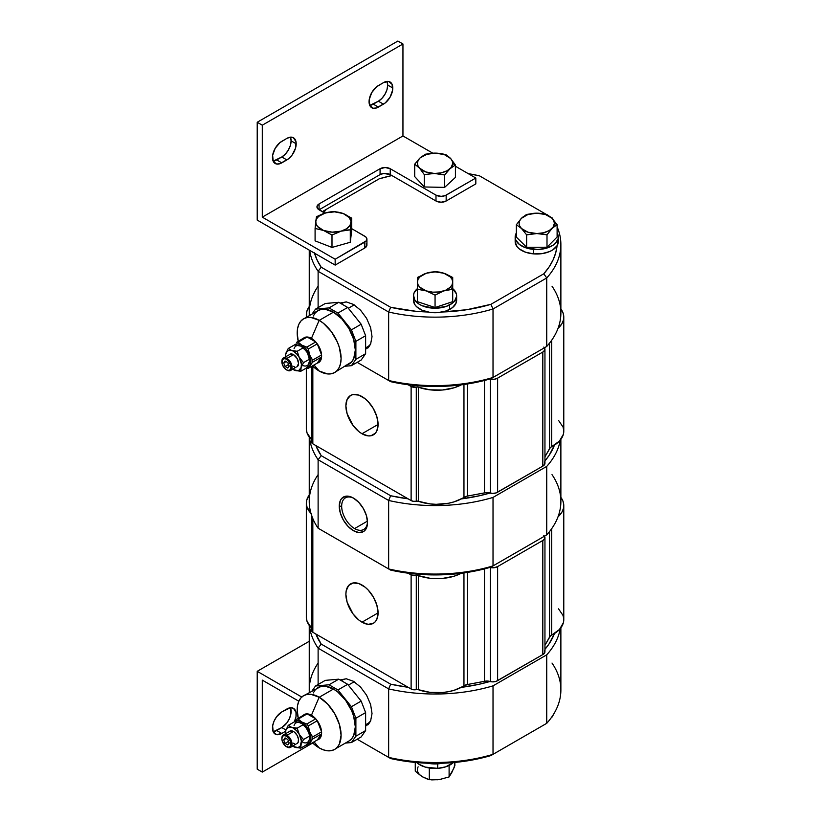 <?xml version="1.0" encoding="UTF-8"?>
<svg xmlns="http://www.w3.org/2000/svg" width="821" height="821" viewBox="0 0 821 821"><rect width="100%" height="100%" fill="white"/><g stroke="black" fill="none" stroke-linecap="round" stroke-linejoin="round"><path stroke-width="1.23" d="M361.979 433.745A22.762 13.146 60 0 1 347.109 413.692A22.762 13.146 60 0 1 350.598 395.445A22.762 13.146 60 0 1 361.979 396.574A22.762 13.146 60 0 1 376.849 416.637A22.762 13.146 60 0 1 373.36 434.873A22.762 13.146 60 0 1 361.979 433.745L378.081 424.457L361.979 433.745L358.839 431.579L353.03 425.452L347.109 413.692L345.877 405.861L347.109 399.458L350.598 395.445L353.03 394.542L358.839 395.117L365.119 398.739L368.136 401.541L373.36 408.591L376.849 416.637L378.081 424.457L376.849 430.861L375.361 433.221L370.918 435.777L368.136 435.889L361.979 433.745M306.336 368.28L306.336 428.829A35.867 20.71 0 0 0 311.426 439.461M306.592 317.214A35.867 20.71 180 0 1 306.336 314.751A35.867 20.71 180 0 1 309.25 306.582L306.736 311.672L306.592 317.214M306.356 429.352L307.054 432.934L311.59 439.615M311.775 440.846L311.528 442.427L312.832 443.822L411.116 500.574L413.548 501.323L417.92 501.159L429.999 503.909L436.197 504.32L448.492 503.252L454.218 501.816L467.406 496.089L485.97 492.641L492.323 493.431L496.1 492.928L542.814 466.123L544.775 464.193L544.487 461.966M563.781 317.101A35.867 20.71 180 0 1 558.034 328.349L561.933 323.679L563.391 320.18L563.77 316.578L563.073 312.996L560.876 308.942A35.867 20.71 180 0 1 563.781 317.101L563.781 431.179A35.867 20.71 0 0 1 551.702 446.686L551.702 340.222L551.702 446.686A7.194 4.146 0 0 0 549.526 448.677L549.526 343.147L549.526 448.677L544.949 456.794L550.357 447.589L559.44 441.062L563.391 434.258L563.77 430.656L563.073 427.084L558.537 420.393M411.116 386.496L408.109 384.751L411.116 386.496L411.116 500.574L411.116 386.496L416.288 387.112A4.793 2.771 180 0 1 411.116 386.496M311.426 366.474L311.426 441.872A4.793 2.771 0 0 0 312.832 443.822L312.832 366.289L312.832 443.822L411.116 500.574A4.793 2.771 0 0 0 416.288 501.19L416.288 387.112A2.401 1.385 180 0 1 418.423 387.214L418.423 501.292A2.401 1.385 0 0 0 416.288 501.19L416.288 387.112L417.376 387.009L418.423 387.214L418.423 501.292A35.867 20.71 0 0 0 463.957 497.341L463.957 384.495L463.957 497.341A7.194 4.146 0 0 1 467.406 496.089L484.482 492.877L484.482 380.462L484.482 492.877A6.517 3.756 0 0 1 490.414 493.175A6.476 3.736 0 0 0 497.618 492.21L497.618 378.132A6.476 3.736 180 0 1 490.414 379.097L490.414 493.175L490.414 379.097L494.283 379.271L497.618 378.132L542.814 352.045L542.814 466.123L497.618 492.21L497.618 378.132L542.814 352.045L542.814 466.123A6.476 3.736 0 0 0 544.949 463.352L544.949 349.274A6.476 3.736 180 0 1 542.814 352.045L544.775 350.115L544.487 347.878A6.476 3.736 180 0 1 544.949 349.274M461.238 384.854A35.867 20.71 180 0 1 418.423 387.214L429.999 389.831L442.427 390.016L454.218 387.738L461.238 384.854M467.406 383.971L467.406 496.089L467.406 383.971M490.004 378.963A6.517 3.756 180 0 1 490.414 379.097L489.018 378.717M543.82 347.078L544.487 347.878A6.517 3.756 180 0 1 544.395 347.806M361.979 622.185A22.762 13.146 60 0 1 347.109 602.121A22.762 13.146 60 0 1 350.598 583.885A22.762 13.146 60 0 1 361.979 585.004A22.762 13.146 60 0 1 376.849 605.067A22.762 13.146 60 0 1 373.36 623.313A22.762 13.146 60 0 1 361.979 622.185L378.081 612.887L361.979 622.185L358.839 620.019L353.03 613.892L347.109 602.121L345.877 594.301L346.185 590.853L348.597 585.537L353.03 582.982L358.839 583.557L365.119 587.179L368.136 589.981L373.36 597.021L376.849 605.067L378.081 612.887L376.849 619.301L375.361 621.651L373.36 623.313L368.136 624.329L361.979 622.185M310.943 513.341A35.867 20.71 180 0 1 306.336 503.181L306.336 617.259A35.867 20.71 0 0 0 311.426 627.901M306.336 503.181A35.867 20.71 180 0 1 309.25 495.022L306.736 500.112L306.356 503.704L307.054 507.286L311.59 513.967M306.356 617.782L307.054 621.364L311.59 628.044M311.775 629.286L311.528 630.867L312.832 632.262L411.116 689.014L413.548 689.763L417.92 689.589L429.999 692.349L442.427 692.534L448.492 691.682L454.218 690.245L467.406 684.519L485.97 681.081L492.323 681.871L496.1 681.368L542.814 654.563L544.775 652.633L544.487 650.396M563.781 505.541A35.867 20.71 180 0 1 558.034 516.789L561.933 512.119L563.391 508.61L563.77 505.018L563.073 501.436L560.876 497.372A35.867 20.71 180 0 1 563.781 505.541L563.781 619.619A35.867 20.71 0 0 1 551.702 635.126L551.702 528.662L551.702 635.126A7.194 4.146 0 0 0 549.526 637.117L549.526 531.587L549.526 637.117L544.949 645.234L550.357 636.029L559.44 629.502L563.391 622.698L563.77 619.096L563.073 615.514L558.537 608.833M411.116 574.926L408.109 573.191L411.116 574.926L411.116 689.014L411.116 574.926L416.288 575.542A4.793 2.771 180 0 1 411.116 574.926M312.575 518.02A4.793 2.771 180 0 1 311.426 516.224L311.426 630.302A4.793 2.771 0 0 0 312.832 632.262L312.832 518.656L312.832 632.262L411.116 689.014A4.793 2.771 0 0 0 416.288 689.619L416.288 575.542A2.401 1.385 180 0 1 418.423 575.644L418.423 689.732A2.401 1.385 0 0 0 416.288 689.619L416.288 575.542L417.376 575.449L418.423 575.644L418.423 689.732A35.867 20.71 0 0 0 463.957 685.781L463.957 572.925L463.957 685.781A7.194 4.146 0 0 1 467.406 684.519L484.482 681.317L484.482 568.902L484.482 681.317A6.517 3.756 0 0 1 490.414 681.615A6.476 3.736 0 0 0 497.618 680.65L497.618 566.572A6.476 3.736 180 0 1 490.414 567.537L490.414 681.615L490.414 567.537L494.283 567.701L497.618 566.572L542.814 540.485L542.814 654.563L497.618 680.65L497.618 566.572L542.814 540.485L542.814 654.563A6.476 3.736 0 0 0 544.949 651.782L544.949 537.704A6.476 3.736 180 0 1 542.814 540.485L544.775 538.555L544.487 536.318A6.476 3.736 180 0 1 544.949 537.704M461.238 573.284A35.867 20.71 180 0 1 418.423 575.644L429.999 578.271L442.427 578.446L454.218 576.168L461.238 573.284M467.406 572.411L467.406 684.519L467.406 572.411M490.004 567.393A6.517 3.756 180 0 1 490.414 567.537L489.018 567.157M543.82 535.518L544.487 536.318A6.517 3.756 180 0 1 544.395 536.236M311.775 515.198L311.528 516.789L312.832 518.184M311.426 516.224A4.793 2.771 180 0 1 311.621 515.465M339.258 506.188A19.971 11.535 60 0 1 353.379 498.029A19.971 11.535 60 0 1 367.51 522.495A19.971 11.535 60 0 1 353.379 530.653A19.971 11.535 60 0 1 339.258 506.188L341.669 506.188L339.258 506.188L340.335 513.053L343.394 520.104L347.981 526.292L353.379 530.653L358.787 532.531L363.375 531.639L365.129 530.181L366.433 528.119L367.51 522.495L366.433 515.629L363.375 508.579L358.787 502.39L353.379 498.029L347.981 496.151L345.538 496.253L341.639 498.501L340.335 500.564L339.258 506.188M353.995 498.398A18.278 10.55 -120 0 0 341.669 506.188A18.278 10.55 60 0 1 345.446 497.824A18.278 10.55 60 0 1 353.995 498.398M354.59 528.57A18.278 10.55 60 0 1 341.669 506.188A18.278 10.55 -120 0 0 354.59 528.57L367.459 521.13L354.59 528.57A18.278 10.55 -120 0 0 367.49 521.776A18.278 10.55 60 0 1 363.724 529.473A18.278 10.55 60 0 1 354.59 528.57M309.25 436.988L309.25 501.426A125.818 72.638 0 0 0 318.117 528.221L390.663 570.102A122.226 70.565 0 0 0 490.866 567.137L543.8 536.585L490.866 567.137L479.084 570.195L454.167 574.064L428.398 574.823L415.549 574.023L390.663 570.102L318.117 528.221L318.117 459.739L388.641 500.461L388.641 568.943L318.117 528.221L318.117 459.739L321.196 455.645L315.849 445.567A122.226 70.565 180 0 0 321.196 455.645L390.663 495.751L388.641 500.461L388.641 568.943A125.818 72.638 0 0 0 493.021 565.905L493.021 497.413L546.735 466.4L546.735 534.882L543.8 536.585L546.735 534.882A125.818 72.638 0 0 0 560.876 501.426L560.876 439.348M552.01 474.63A125.818 72.638 180 0 1 546.735 534.882L493.021 565.905L493.021 497.413A125.818 72.638 180 0 1 388.641 500.461A125.818 72.638 0 0 0 493.021 497.413L546.735 466.4A125.818 72.638 0 0 0 560.261 440.138A125.818 72.638 180 0 1 546.735 466.4L546.735 534.882L493.021 565.905A125.818 72.638 180 0 1 388.641 568.943L318.117 528.221A125.818 72.638 180 0 1 318.117 474.63M554.452 445.115A122.226 70.565 180 0 1 544.949 460.899L549.085 455.419L554.452 445.115M490.004 493.041A122.226 70.565 180 0 1 461.238 498.932L479.084 495.833L490.866 492.785M408.109 498.829A122.226 70.565 180 0 1 390.663 495.751L321.196 455.645L318.117 459.739A125.818 72.638 180 0 1 309.466 437.285A125.818 72.638 0 0 0 318.117 459.739L388.641 500.461L390.663 495.751L408.109 498.829M390.663 570.102L388.641 568.943L390.663 570.102M490.866 567.137L493.021 565.905L490.866 567.137M303.113 338.58A14.378 8.302 60 0 1 305.607 337.133A14.378 8.302 60 0 1 307.146 337A14.378 8.302 -120 0 0 305.607 337.133L296.668 342.295A14.378 8.302 60 0 1 298.197 342.162L307.146 337A14.378 8.302 60 0 1 311.446 338.375L307.146 337L315.736 341.957L311.446 338.375L319.153 320.323L323.433 323.289L331.345 331.633L337.4 342.121L339.422 347.673L341.095 358.336L340.674 363.036L339.422 367.069L337.4 370.281L334.67 372.549L331.345 373.771L327.548 373.924L319.153 371.01A31.034 17.918 -120 0 1 312.421 365.899L319.153 371.01L314.053 364.965L319.153 371.01A31.034 17.918 -120 0 0 341.095 358.336A31.034 17.918 -120 0 0 319.153 320.323L311.446 338.375A14.378 8.302 60 0 1 315.736 341.957A14.378 8.302 60 0 1 317.275 343.866A14.378 8.302 60 0 1 321.575 354.939A14.378 8.302 60 0 1 321.575 356.991A14.378 8.302 60 0 1 317.275 363.108L320.252 361.076L321.575 356.991A14.378 8.302 -120 0 0 321.575 354.939L320.252 349.336L317.275 343.866L321.575 354.939L312.627 360.111L309.681 355.031A13.033 7.522 60 0 1 309.681 365.673A13.033 7.522 60 0 1 307.085 367.49M345.62 365.396L348.925 364.175A30.911 17.846 -120 0 0 353.666 339.401A30.911 17.846 -120 0 0 333.47 312.154L319.236 320.375L333.47 312.154L325.106 309.25L321.329 309.404L318.014 310.625L315.295 312.883L313.273 316.075M354.21 304.878L348.34 308.265L354.21 304.878M365.622 347.888L367.664 346.719A25.164 14.532 -120 0 0 370.805 343.609M292.635 350.752L291.681 350.495A11.268 6.506 60 0 1 293.477 351.296L292.635 350.752M293.477 354.621L286.95 358.387A7.194 4.146 60 0 1 291.65 364.719A7.194 4.146 60 0 1 290.552 370.487A7.194 4.146 60 0 1 286.95 370.127A7.194 4.146 -120 0 0 292.04 367.192A7.194 4.146 -120 0 0 286.95 358.387L286.447 359.27A6.476 3.736 60 0 1 291.024 367.192A6.476 3.736 60 0 1 286.447 369.83L288.202 370.445L290.254 369.686L291.024 367.192L290.675 364.965L288.202 360.676L285.554 358.849L283.902 358.685L282.219 360.091L282.219 364.134L283.902 367.48L286.447 369.83A6.476 3.736 60 0 1 281.87 361.907A6.476 3.736 60 0 1 286.447 359.27L286.95 358.387A7.194 4.146 -120 0 0 281.87 361.322A7.194 4.146 -120 0 0 281.88 361.63A7.194 4.146 60 0 1 283.358 358.028A7.194 4.146 60 0 1 286.95 358.387L293.477 354.621A7.194 4.146 -120 0 0 289.885 354.262L293.477 354.621L297.069 358.418L298.567 363.426L297.069 366.72A7.194 4.146 -120 0 0 298.177 360.953A7.194 4.146 -120 0 0 293.477 354.621M289.187 366.135L287.812 368.075L285.072 366.494L283.707 362.964L285.072 361.014L287.812 362.605L289.187 366.135L287.812 368.075L285.072 366.494L288.551 364.493L285.072 366.494L283.707 362.964L286.077 361.599L283.707 362.964L285.072 361.014L287.812 362.605L289.187 366.135M303.011 347.427L307.516 352.825L309.476 358.264A11.268 6.506 -120 0 0 307.516 352.825L309.712 360.788L306.941 367.726L300.794 371.277L293.477 369.686A11.268 6.506 -120 0 0 295.273 370.487L298.916 370.353L301.102 367.572A11.268 6.506 60 0 1 295.273 370.487L300.794 371.277L301.41 364.175L297.192 351.285L293.477 351.296A11.268 6.506 60 0 1 299.296 357.576L297.192 351.285L291.681 350.495L288.233 348.504L285.862 353.41L285.554 356.796A11.268 6.506 60 0 1 285.862 353.41A11.268 6.506 60 0 1 291.681 350.495L289.731 350.208L287.329 351.09L285.626 354.446L288.233 348.504L294.39 344.953L299.901 345.744A11.268 6.506 -120 0 0 294.082 348.658M293.477 369.686A11.268 6.506 60 0 1 292.738 369.214L293.477 369.686M309.558 361.794L306.941 367.726L300.794 371.277L301.102 367.572L303.472 362.666L299.296 357.576A11.268 6.506 60 0 1 301.102 367.572L303.472 362.666L296.648 353.882L293.477 351.296A11.268 6.506 -120 0 0 291.681 350.495L288.233 348.504L294.39 344.953L300.979 346.144L306.633 351.398L309.476 358.254M290.552 370.487L296.299 366.997M294.472 366.823L293.477 366.361M289.249 354.785L283.358 358.028M346.76 301.964A25.164 14.532 -120 0 0 342.501 303.134L341.351 303.791M325.27 303.493L338.755 302.292L347.683 307.444L361.158 324.223L365.622 335.727L365.622 353.707L361.158 360.05L351.419 365.673L355.883 359.331L355.883 341.351L351.419 329.847L337.934 313.068L329.005 307.916L315.521 309.117L325.27 303.493L338.755 302.292L329.005 307.916L338.755 302.292L347.683 307.444L337.934 313.068L347.683 307.444L361.158 324.223L351.419 329.847L361.158 324.223L365.622 335.727L355.883 341.351L365.622 335.727L365.622 353.707L355.883 359.331L365.622 353.707L361.158 360.05L351.419 365.673L345.395 366.217L351.419 365.673L355.883 359.331L355.883 341.351L351.419 329.847L337.934 313.068L329.005 307.916L315.521 309.117L312.042 314.074L315.521 309.117L325.27 303.493M335.974 371.656L351.645 361.917L353.666 358.715L355.329 350.023L353.666 339.401L348.925 328.472L341.834 318.907L333.47 312.154A30.911 17.846 -120 0 0 318.014 310.625L305.063 318.107M319.153 320.323L310.759 317.409L306.962 317.563L303.637 318.794L300.907 321.052L298.875 324.264L297.633 328.297L297.202 332.998L298.259 341.372A31.034 17.918 -120 0 1 319.153 320.323M294.482 344.964A13.033 7.522 60 0 1 301.697 345.107L298.197 342.162L307.146 337L315.736 341.957L306.797 347.119A14.378 8.302 60 0 1 308.327 349.028L317.275 343.866L321.575 354.939L312.627 360.111A14.378 8.302 60 0 1 312.627 362.153L321.575 356.991L317.275 363.108L308.327 368.27A14.378 8.302 60 0 1 306.797 368.403L306.11 368.208L306.797 368.403A14.378 8.302 -120 0 0 308.327 368.27L312.627 362.153A14.378 8.302 -120 0 0 312.627 360.111L309.681 355.031L308.327 349.028L317.275 343.866A14.378 8.302 -120 0 0 315.736 341.957L306.797 347.119L301.697 345.107A13.033 7.522 60 0 1 309.681 355.031L308.327 349.028A14.378 8.302 -120 0 0 306.797 347.119L301.697 345.107L298.197 342.162A14.378 8.302 -120 0 0 296.668 342.295L303.944 337.862L302.641 339.165M308.327 368.27L312.627 362.153L321.575 356.991L317.275 363.108L308.327 368.27M306.305 367.623L309.681 365.673L310.831 362.41L310.215 356.591L308.214 351.983L305.227 347.95L300.496 344.502L297.089 343.866L294.39 345.046M298.906 345.518L299.901 345.744M309.455 358.151L309.63 359.434M303.493 365.745A11.268 6.506 -120 0 0 309.312 362.831L308.942 363.734M309.62 359.116L303.472 362.666L309.62 359.116L309.312 362.831M297.192 351.285L303.349 347.735L297.192 351.285M379.251 178.793A122.226 70.565 180 0 1 391.894 175.55L379.251 178.793L323.392 211.048A125.818 72.638 0 0 0 322.643 211.88A125.818 72.638 180 0 1 323.392 211.048M468.247 173.652A122.226 70.565 180 0 1 479.464 175.827L546.047 214.26L479.464 175.827L468.247 173.652M552.01 217.709A125.818 72.638 180 0 1 553.231 219.566A125.818 72.638 0 0 0 552.01 217.709M552.01 286.19A125.818 72.638 180 0 1 546.735 346.452L490.866 378.707L493.021 377.465L493.021 308.983L546.735 277.96A125.818 72.638 0 0 0 557.11 226.853A125.818 72.638 180 0 1 560.876 244.504A125.818 72.638 180 0 1 546.735 277.96L546.735 346.452A125.818 72.638 0 0 0 560.876 312.986L560.876 244.504M490.866 378.707L466.8 384.074L454.167 385.624L428.398 386.383L415.549 385.583L390.663 381.673L357.186 362.348L390.663 381.673A122.226 70.565 0 0 0 490.866 378.707L493.021 377.465A125.818 72.638 180 0 1 388.641 380.503A125.818 72.638 0 0 0 493.021 377.465L490.866 378.707M309.25 250.128L309.25 312.986A125.818 72.638 0 0 0 309.332 315.644A125.818 72.638 180 0 1 318.117 286.19M558.28 240.943L557.059 245.746A122.226 70.565 180 0 1 543.8 273.793L546.735 277.96L546.735 346.452L493.021 377.465L493.021 308.983L490.866 304.345L543.8 273.793L546.735 277.96L493.021 308.983A125.818 72.638 180 0 1 388.641 312.021L388.641 380.503L388.641 312.021A125.818 72.638 0 0 0 493.021 308.983L490.866 304.345A122.226 70.565 180 0 1 442.252 312.011M427.874 312.011A122.226 70.565 180 0 1 390.663 307.311L321.196 267.205L318.117 271.299L318.117 307.618L318.117 271.299A125.818 72.638 180 0 1 309.661 250.374A125.818 72.638 0 0 0 318.117 271.299L388.641 312.021L318.117 271.299L321.196 267.205L317.142 260.124L314.412 252.837M365.622 349.202L368.886 346.811L370.61 344.081L372.026 336.661L370.61 327.61L366.566 318.291L360.511 310.133L353.379 304.375L346.246 301.902L340.151 303.103M314.505 253.166A122.226 70.565 180 0 0 321.196 267.205L390.663 307.311L388.641 312.021L390.663 307.311L415.549 311.231L428.398 312.031M323.7 212.495L326.327 209.345A122.226 70.565 180 0 0 323.7 212.495M557.131 245.181L555.786 252.601L553.097 259.888L549.085 266.979L543.8 273.793L490.866 304.345L466.8 309.712L441.318 312.042M365.437 348.802L368.26 347.755M341.074 302.631L340.356 303.216M319.153 747.88L314.053 741.835L319.153 747.88L323.433 749.86L327.548 750.805L331.345 750.651L334.67 749.419L337.4 747.151L339.422 743.939L341.095 735.206L339.422 724.553L334.67 713.582L327.548 703.977L319.153 697.203A31.034 17.918 -120 0 0 298.259 718.252L297.202 709.867L297.633 705.167L298.875 701.134L300.907 697.932L303.637 695.664L306.962 694.433L310.759 694.279L319.153 697.203L311.446 715.255L319.153 697.203A31.034 17.918 -120 0 1 341.095 735.206A31.034 17.918 -120 0 1 319.153 747.88A31.034 17.918 -120 0 1 312.421 742.779L319.153 747.88M303.113 715.45A14.378 8.302 60 0 1 305.607 714.003A14.378 8.302 60 0 1 307.146 713.87A14.378 8.302 60 0 1 311.446 715.255A14.378 8.302 60 0 1 315.736 718.837L306.797 723.999L301.697 721.977A13.033 7.522 60 0 1 309.681 731.901A13.033 7.522 60 0 1 309.681 742.543L312.627 739.023L321.575 733.861L317.275 739.978L320.252 737.946L321.575 733.861L317.275 739.978L308.327 745.14A14.378 8.302 60 0 1 306.797 745.273A14.378 8.302 -120 0 0 308.327 745.14L312.627 739.023A14.378 8.302 -120 0 0 312.627 736.981L309.681 731.901L308.327 725.908L317.275 720.746L321.575 731.819L320.252 726.205L317.275 720.746L321.575 731.819L312.627 736.981A14.378 8.302 60 0 1 312.627 739.023L321.575 733.861A14.378 8.302 -120 0 0 321.575 731.819L312.627 736.981L309.681 731.901L308.327 725.908A14.378 8.302 -120 0 0 306.797 723.999A14.378 8.302 60 0 1 308.327 725.908L317.275 720.746A14.378 8.302 -120 0 0 315.736 718.837L306.797 723.999L301.697 721.977L298.197 719.032L307.146 713.87L315.736 718.837A14.378 8.302 60 0 1 317.275 720.746A14.378 8.302 60 0 1 321.575 731.819A14.378 8.302 60 0 1 321.575 733.861A14.378 8.302 60 0 1 317.275 739.978L308.327 745.14L309.681 742.543A13.033 7.522 60 0 1 307.085 744.36M305.063 694.977L321.329 686.274L325.106 686.12L333.47 689.035A30.911 17.846 -120 0 1 353.666 716.271A30.911 17.846 -120 0 1 348.925 741.045L351.645 738.787L353.666 735.595L355.329 726.893L353.666 716.271L351.645 710.74L345.62 700.292L337.739 691.98L333.47 689.035L319.236 697.245L333.47 689.035A30.911 17.846 -120 0 0 318.014 687.495L315.295 689.753L313.273 692.955M346.76 678.834A25.164 14.532 -120 0 0 342.501 680.004L341.351 680.671M348.34 685.145L354.21 681.748L348.34 685.145M294.411 747.048L295.273 747.356A11.268 6.506 60 0 1 293.477 746.556L294.411 747.048M293.477 731.49A7.194 4.146 -120 0 0 289.885 731.131L293.477 731.49L286.95 735.257L293.477 731.49L294.472 732.178L297.069 735.288L298.464 739.095L298.177 742.317L297.069 743.59A7.194 4.146 -120 0 0 298.177 737.833A7.194 4.146 -120 0 0 293.477 731.49M281.88 738.5A7.194 4.146 60 0 1 283.358 734.908A7.194 4.146 60 0 1 286.95 735.257A7.194 4.146 -120 0 0 281.87 738.192A7.194 4.146 -120 0 0 281.88 738.5M286.95 746.997L286.447 746.71A6.476 3.736 60 0 1 281.87 738.777A6.476 3.736 60 0 1 286.447 736.139L286.95 735.257L286.447 736.139L283.902 735.565L282.64 736.293L281.87 738.777L282.219 741.004L285.554 746.094L288.992 747.284L290.675 745.889L290.675 741.845L288.992 738.5L286.447 736.139A6.476 3.736 60 0 1 291.024 744.062A6.476 3.736 60 0 1 286.447 746.71L286.95 746.997A7.194 4.146 -120 0 0 292.04 744.062A7.194 4.146 -120 0 0 286.95 735.257A7.194 4.146 60 0 1 291.65 741.599A7.194 4.146 60 0 1 290.552 747.356A7.194 4.146 60 0 1 286.95 746.997L286.447 746.71M286.077 738.469L283.707 739.844L285.072 737.894L287.812 739.475L289.187 743.005L287.812 744.955L285.072 743.374L283.707 739.844L286.077 738.469M288.551 741.363L285.072 743.374L288.551 741.363M285.072 737.894L287.812 739.475L289.187 743.005L287.812 744.955L285.072 743.374L283.707 739.844L285.072 737.894M303.493 742.615A11.268 6.506 -120 0 0 309.312 739.7L306.941 744.596L300.794 748.147L293.477 746.556A11.268 6.506 60 0 1 292.738 746.094L293.477 746.556A11.268 6.506 -120 0 0 295.273 747.356L300.794 748.147L301.102 744.442L303.472 739.547L299.296 734.446L297.192 728.155L293.477 728.165A11.268 6.506 60 0 1 299.296 734.446A11.268 6.506 60 0 1 301.102 744.442A11.268 6.506 60 0 1 295.273 747.356L298.105 747.521L300.24 746.135L301.41 741.055L299.296 734.446L296.648 730.762L293.477 728.165A11.268 6.506 -120 0 0 291.681 727.365L288.233 725.384L285.862 730.28A11.268 6.506 60 0 1 291.681 727.365L289.731 727.088L287.329 727.97L285.862 730.28L285.554 733.676M289.249 731.665L283.358 734.908M290.552 747.356L296.299 743.877M294.472 743.693L293.477 743.231M285.462 732.311L285.554 733.984L285.462 732.311M298.906 722.388L302.528 723.906L305.628 726.954L308.84 732.763L309.62 735.996L303.472 739.547L309.62 735.996L309.312 739.7L306.941 744.596L300.794 748.147L301.102 744.442L303.472 739.547L299.296 734.446L297.192 728.155L291.681 727.365L288.233 725.384L294.39 721.833L288.233 725.384L285.862 730.28A11.268 6.506 60 0 0 285.544 733.635M303.318 724.553L307.516 729.705A11.268 6.506 -120 0 0 303.411 724.625L302.877 724.184M301.523 723.28L306.633 728.268L308.727 732.353L309.63 736.304M365.622 724.769L367.664 723.588A25.164 14.532 -120 0 0 370.805 720.479M365.622 712.597L365.622 730.577L361.158 736.93L351.419 742.553L361.158 736.93L365.622 730.577L355.883 736.201L355.883 718.221L351.419 706.717L337.934 689.948L329.005 684.786L315.521 685.997L312.042 690.943L315.521 685.997L325.27 680.373L338.755 679.162L347.683 684.314L361.158 701.093L365.622 712.597L355.883 718.221L365.622 712.597L365.622 730.577L355.883 736.201L351.419 742.553L355.883 736.201L355.883 718.221L351.419 706.717L361.158 701.093L351.419 706.717L337.934 689.948L347.683 684.314L337.934 689.948L329.005 684.786L338.755 679.162L329.005 684.786L315.521 685.997L325.27 680.373L338.755 679.162L347.683 684.314L361.158 701.093L365.622 712.597M345.395 743.087L351.419 742.553L345.395 743.087M294.482 721.833A13.033 7.522 60 0 1 301.697 721.977L298.197 719.032A14.378 8.302 -120 0 0 296.668 719.175L294.318 721.875L296.668 719.175A14.378 8.302 60 0 1 298.197 719.032L307.146 713.87A14.378 8.302 -120 0 0 305.607 714.003L296.668 719.175L305.607 714.003M306.11 745.078L306.797 745.273L306.11 745.078M306.305 744.493L309.681 742.543L310.831 739.28L310.215 733.461L308.214 728.853L305.227 724.82L300.496 721.372L297.089 720.746L294.39 721.916M273.177 731.778L276.605 734.631L281.788 733.451L285.605 731.244L281.788 733.451L276.698 730.516L281.788 727.58L285.954 729.992L281.788 727.58A13.177 7.615 120 0 0 290.408 707.753L281.788 711.93L276.605 716.733L274.04 721.187L272.644 725.867L273.177 731.778A13.177 7.615 120 0 0 276.698 730.516L281.788 733.451A13.177 7.615 -60 0 1 275.199 734.107A13.177 7.615 -60 0 1 272.469 728.073A13.177 7.615 -60 0 1 281.788 711.93L286.868 708.995A13.177 7.615 -60 0 1 293.456 708.338A13.177 7.615 -60 0 1 294.37 721.813L299.901 722.624A11.268 6.506 60 0 1 301.697 723.424M309.589 738.623L308.942 740.614M290.439 707.753L293.456 708.338L296.012 712.371L296.012 716.579L294.37 721.813L299.901 722.624A11.268 6.506 -120 0 0 294.082 725.538M297.192 728.155L303.349 724.604L297.192 728.155M302.528 723.906L303.349 724.604M552.01 663.06A125.818 72.638 180 0 1 546.735 723.322L490.866 755.577L493.021 754.335L493.021 685.853L546.735 654.84A125.818 72.638 0 0 0 560.261 628.568A125.818 72.638 180 0 1 546.735 654.84L546.735 723.322A125.818 72.638 0 0 0 560.876 689.866L560.876 627.788M554.452 633.555A122.226 70.565 180 0 1 544.949 649.339L549.085 643.859L554.452 633.555M309.25 625.428L309.25 689.866A125.818 72.638 0 0 0 309.332 692.514A125.818 72.638 180 0 1 318.117 663.06M318.117 684.498L318.117 648.18L388.641 688.891L388.641 757.383L357.186 739.218L388.641 757.383A125.818 72.638 0 0 0 493.021 754.335A125.818 72.638 180 0 1 388.641 757.383L390.663 758.542A122.226 70.565 0 0 0 490.866 755.577L546.735 723.322L493.021 754.335L493.021 685.853A125.818 72.638 180 0 1 388.641 688.891L390.663 684.18L408.109 687.269A122.226 70.565 180 0 1 390.663 684.18L321.196 644.075A122.226 70.565 180 0 1 315.849 634.007L321.196 644.075L390.663 684.18L388.641 688.891A125.818 72.638 0 0 0 493.021 685.853L546.735 654.84L546.735 723.322L490.866 755.577L479.084 758.625L466.8 760.944L441.318 763.273L415.549 762.463L390.663 758.542L357.186 739.218L390.663 758.542L388.641 757.383L388.641 688.891L318.117 648.18A125.818 72.638 180 0 1 309.466 625.725A125.818 72.638 0 0 0 318.117 648.18L321.196 644.075L318.117 648.18L318.117 684.498M365.622 726.072L368.886 723.681L370.61 720.961L372.026 713.541L370.61 704.48L366.566 695.171L360.511 687.013L353.379 681.256L346.246 678.772L340.151 679.973M490.004 681.471A122.226 70.565 180 0 1 461.238 687.372L479.084 684.273L490.866 681.225M341.074 679.501L340.356 680.096M365.437 725.672L368.26 724.625M290.398 137.138L291.106 140.843A13.177 7.615 120 0 0 290.408 137.158L286.868 138.4A13.177 7.615 -60 0 1 293.456 137.743A13.177 7.615 -60 0 1 296.186 143.778L291.106 140.843L296.186 143.778A13.177 7.615 -60 0 1 286.868 159.921L281.788 156.985A13.177 7.615 120 0 0 291.106 140.843L290.398 145.368L288.376 150.027L285.349 154.112L281.788 156.985L286.868 159.921L281.788 162.856A13.177 7.615 -60 0 1 275.199 163.512A13.177 7.615 -60 0 1 273.177 152.952A13.177 7.615 -60 0 1 281.788 141.335L286.868 138.4L279.971 142.587L275.199 148.293L272.644 155.272L273.177 161.183A13.177 7.615 120 0 0 276.698 159.921L281.788 162.856L276.698 159.921L281.788 156.985L273.136 161.162M387.697 85.076A13.177 7.615 120 0 0 386.999 81.392L387.697 85.076L392.787 88.011L387.697 85.076L386.989 89.602L384.967 94.261L381.95 98.346L378.378 101.219A13.177 7.615 120 0 0 387.697 85.076M369.768 105.416L373.196 108.269L376.562 107.931L385.285 102.902L390.057 97.196L392.602 90.218L392.069 84.306L388.641 81.453L383.458 82.634A13.177 7.615 -60 0 1 390.057 81.977A13.177 7.615 -60 0 1 392.787 88.011A13.177 7.615 -60 0 1 383.458 104.154L378.378 101.219L383.458 104.154L378.378 107.089A13.177 7.615 -60 0 1 371.79 107.746A13.177 7.615 -60 0 1 369.768 97.186A13.177 7.615 -60 0 1 378.378 85.569L383.458 82.634L376.562 86.821L371.79 92.527L369.234 99.505L369.768 105.416A13.177 7.615 120 0 0 373.298 104.154L378.378 107.089L373.298 104.154L378.378 101.219L369.727 105.396M366.925 239.168A7.194 4.146 180 0 1 364.822 242.103L364.822 247.973A7.194 4.146 0 0 0 366.925 245.038L366.925 239.168A7.194 4.146 180 0 0 364.822 236.232L351.686 228.649L365.714 236.869L366.792 238.357L366.382 240.758L335.163 259.231L262.299 217.155L402.947 135.958L402.947 43.985L397.867 41.05L257.219 122.257L262.299 125.192L257.219 122.257L397.867 41.05L402.947 43.985L262.299 125.192L402.947 43.985L402.947 135.958L432.78 153.178L402.947 135.958L262.299 217.155L262.299 125.192L262.299 217.155L335.163 259.231L335.163 265.101L257.219 220.09L257.219 122.257L257.219 220.09L335.163 265.101L335.163 259.231L364.822 242.103L364.822 247.973L335.163 265.101L364.822 247.973L366.792 245.848L366.382 243.457M446.162 201.012L446.162 195.141A7.194 4.146 180 0 1 435.992 195.141L435.992 201.012A7.194 4.146 0 0 0 446.162 201.012L446.162 195.141L475.821 178.024L475.821 183.894L446.162 201.012L475.821 183.894L475.821 178.024L445.074 195.665L441.082 196.363L435.992 195.141L435.992 201.012L441.082 202.233L446.162 201.012M455.419 166.242L475.821 178.024L455.419 166.242M273.177 161.183L276.605 164.036L279.971 163.697L288.684 158.669L292.05 155.118L295.478 148.303L296.012 141.787L293.456 137.743L290.439 137.158M319.071 209.817L380.072 174.596L383.756 173.467L390.242 174.596L435.992 201.012L390.242 174.596L390.242 168.726L435.992 195.141L390.242 168.726L390.242 174.596A7.194 4.146 0 0 0 380.072 174.596L380.072 168.726A7.194 4.146 180 0 1 390.242 168.726L385.152 167.515L380.072 168.726L380.072 174.596L319.071 209.817L319.071 203.947L380.072 168.726L319.071 203.947L319.071 209.817A7.194 4.146 180 0 1 316.957 206.882A7.194 4.146 180 0 1 319.071 203.947L317.101 206.071L317.511 208.472L324.767 213.111L319.071 209.817M257.219 769.164L262.299 772.099L312.678 743.015L262.299 772.099L262.299 680.127L298.834 701.226L262.299 680.127L262.299 772.099L257.219 769.164L257.219 671.321L257.219 769.164M309.25 641.283L257.219 671.321L309.25 641.283M290.398 707.733L290.932 713.644L289.536 718.324L286.96 722.778L281.788 727.58L273.136 731.757M301.759 697.039L257.219 671.321L301.759 697.039M437.706 763.858A21.572 12.448 180 0 1 427.874 763.243L437.706 763.858L437.706 768.364L437.706 763.858L442.252 763.243A21.572 12.448 180 0 1 437.706 763.858M416.729 762.565A21.572 12.448 0 0 0 437.706 768.364L425.37 767.122L418.731 764.135L416.298 762.145M453.387 762.565L445.7 766.835L437.706 768.364A21.572 12.448 0 0 0 453.387 762.565M515.167 237.064L515.167 241.569A21.572 12.448 0 0 0 533.599 253.884L533.599 249.389A21.572 12.448 180 0 1 515.167 237.064A21.572 12.448 180 0 1 516.368 232.979M557.059 245.746L552.738 249.923L549.608 251.565L542.004 253.648L533.599 253.884L525.676 252.252L519.426 248.999L517.251 246.905L515.198 242.195M558.311 237.064L558.311 241.569A21.572 12.448 0 0 1 533.599 253.884L533.599 249.389A21.572 12.448 180 0 0 558.311 237.064A21.572 12.448 180 0 0 557.11 232.979L558.28 236.438L558.075 238.88L555.253 243.457L552.738 245.417L545.986 248.322L537.827 249.502L525.676 247.757L519.426 244.494L515.824 240.112L515.198 237.69L516.419 232.887M413.497 295.765L413.497 300.27A21.572 12.448 0 0 0 426.335 311.662A21.572 12.448 0 0 0 449.58 309.486L449.58 304.981A21.572 12.448 180 0 1 426.335 307.157A21.572 12.448 180 0 1 413.497 295.765A21.572 12.448 180 0 1 417.417 288.612M456.394 298.423L455.994 303.277L452.412 307.67L446.183 310.943L438.27 312.585L429.855 312.36L422.24 310.287L416.586 306.695L414.769 304.488L413.517 299.686M456.63 295.765L456.63 300.27A21.572 12.448 0 0 1 449.58 309.486L449.58 304.981A21.572 12.448 180 0 0 456.63 295.765A21.572 12.448 180 0 0 452.71 288.612L456.394 293.918L456.609 296.36L454.577 301.071L452.412 303.175L446.183 306.438L434.042 308.203L422.24 305.781L419.11 304.15L414.769 299.983L413.517 295.18L414.133 292.769L417.715 288.366M557.11 237.012L547.002 247.224L547.002 234.816L547.002 247.224L526.641 247.285L526.641 234.868L536.821 233.554L547.002 234.816L552.061 228.423L557.11 224.605L557.11 237.012L557.11 224.605L551.979 218.232A17.641 10.18 180 0 1 554.38 223.322L557.11 224.605L551.979 218.232L553.754 220.685L554.38 223.322A17.641 10.18 180 0 1 552.061 228.423L557.11 224.605L554.38 223.322L553.067 227.222L549.27 230.537L543.564 232.764L536.821 233.554A17.641 10.18 180 0 1 521.499 228.505L526.641 234.868L536.821 233.554L527.985 232.21L521.499 228.505A17.641 10.18 180 0 1 521.417 218.314L516.368 224.708L521.499 228.505L519.724 226.052L519.098 223.415L519.672 220.777L521.417 218.314A17.641 10.18 180 0 1 536.657 213.183L526.466 214.497L521.417 218.314L527.852 214.579L536.657 213.183L545.493 214.527L551.979 218.232L546.837 214.445L536.657 213.183A17.641 10.18 180 0 1 551.979 218.232L546.837 214.445L541.809 213.522L534.071 213.286L526.466 214.497L521.417 218.314L516.368 224.708L516.368 237.125L516.368 224.708L521.499 228.505L526.641 234.868L526.641 247.285L516.368 237.125M544.497 234.293L547.002 234.816L552.061 228.423A17.641 10.18 180 0 1 536.821 233.554L544.497 234.293M452.699 283.666L452.699 282.075A17.641 10.18 180 0 1 450.339 287.165L452.699 289.249L452.699 282.075L452.104 284.713L450.339 287.165A17.641 10.18 180 0 1 443.874 290.891L452.699 289.249L450.339 287.165L445.793 290.152L439.625 291.907L432.749 292.173L426.232 290.891A17.641 10.18 180 0 1 417.417 282.065L417.417 289.238L426.232 290.891L419.777 287.165L418.022 284.702L417.417 282.065A17.641 10.18 180 0 1 426.253 273.249L417.427 277.477L417.417 282.065L418.022 279.427L419.788 276.975L426.253 273.249A17.641 10.18 180 0 1 443.894 273.249L435.068 271.597L426.253 273.249L435.068 271.884L443.894 273.249L450.349 276.985L452.104 279.438L452.699 282.075L452.71 277.488L443.894 273.249A17.641 10.18 180 0 1 452.699 282.075L452.699 283.666M452.71 289.895L452.71 277.488L446.131 274.091L439.43 272.11L435.068 271.597L426.253 273.249L417.427 277.477L417.417 301.646L417.417 289.238L426.232 290.891L435.058 295.119L435.058 307.526L417.417 301.646M435.058 295.119L443.874 290.891L452.699 289.249L452.699 301.656L435.058 307.526L435.058 295.119L443.874 290.891A17.641 10.18 180 0 1 426.232 290.891L435.058 295.119M316.239 218.047L315.09 228.454L323.536 230.455L331.992 235.022L341.136 231.153L350.29 229.849L351.686 218.119L351.686 230.527L351.686 218.119L343.24 213.552A17.641 10.18 180 0 1 349.233 217.524L351.686 218.119L343.24 213.552L349.233 217.524A17.641 10.18 180 0 1 350.988 222.696L351.686 218.119L349.233 217.524L350.998 221.372L350.074 225.303L346.616 228.741L341.136 231.153A17.641 10.18 180 0 1 323.536 230.455L331.992 235.022L341.136 231.153L332.177 232.158L323.536 230.455A17.641 10.18 180 0 1 315.787 221.301L315.09 228.454L323.536 230.455L317.542 226.473L316.075 223.959L315.787 221.301A17.641 10.18 180 0 1 325.639 212.855L316.485 216.723L315.787 221.301L316.701 218.694L318.753 216.313L325.639 212.855L334.599 211.839L343.24 213.552L334.783 211.551L325.639 212.855A17.641 10.18 180 0 1 343.24 213.552L334.783 211.551L330.258 211.89L323.31 213.593L316.485 216.723M315.09 228.454L315.09 240.861L315.09 228.454M351.686 230.527L350.29 242.267L350.29 229.849L350.29 242.267L331.992 247.429L331.992 235.022L331.992 247.429L315.09 240.861M348.032 229.952L350.29 229.849L350.988 222.696A17.641 10.18 180 0 1 341.136 231.153L348.032 229.952M455.419 177.398L444.633 187.373L444.633 174.965L444.633 187.373L424.272 186.972L424.272 174.565L434.453 173.477L444.633 174.965L450.031 168.695L455.419 164.99L455.419 177.398L455.419 164.99L450.637 158.515A17.641 10.18 180 0 1 452.689 163.646L455.419 164.99L450.637 158.515L452.248 160.998L452.689 163.646A17.641 10.18 180 0 1 450.031 168.695L455.419 164.99L452.689 163.646L451.119 167.515L447.096 170.747L441.246 172.841L434.453 173.477A17.641 10.18 180 0 1 419.49 168.089L424.272 174.565L434.453 173.477L425.719 171.938L419.49 168.089A17.641 10.18 180 0 1 420.095 157.909L414.708 164.179L419.49 168.089L417.879 165.596L417.427 162.948L418.187 160.321L420.095 157.909A17.641 10.18 180 0 1 435.674 153.117L425.494 154.204L420.095 157.909L426.776 154.307L435.674 153.117L444.407 154.656L450.637 158.515L445.844 154.605L435.674 153.117A17.641 10.18 180 0 1 450.637 158.515L445.844 154.605L440.815 153.568L433.078 153.158L425.494 154.204L420.095 157.909L414.708 164.179L414.708 176.587L414.708 164.179L419.49 168.089L424.272 174.565L424.272 186.972L414.708 176.587M442.129 174.38L444.633 174.965L450.031 168.695A17.641 10.18 180 0 1 434.453 173.477L442.129 174.38M552.307 716.774L551.107 717.923L552.307 716.774M553.405 714.568L552.851 715.748L553.405 714.568M451.191 773.823L454.865 765.644L454.865 762.432L454.157 767.563L449.108 776.933L439.214 779.601L431.754 779.888L427.587 779.18L422.292 776.728L415.262 771.176L415.262 762.432L415.262 771.176L420.814 775.701M436.936 779.827L441.411 779.201M418.135 766.824A17.641 10.18 0 0 0 422.292 776.728L429.311 779.693L429.311 768.004L429.311 779.693L439.214 779.601L449.108 776.933L449.108 765.449L449.108 776.933L452.494 771.278M306.336 317.368L306.336 314.782M281.87 361.322L281.87 361.907M281.87 738.192L281.87 738.777M348.925 741.045L335.974 748.526"/></g></svg>

